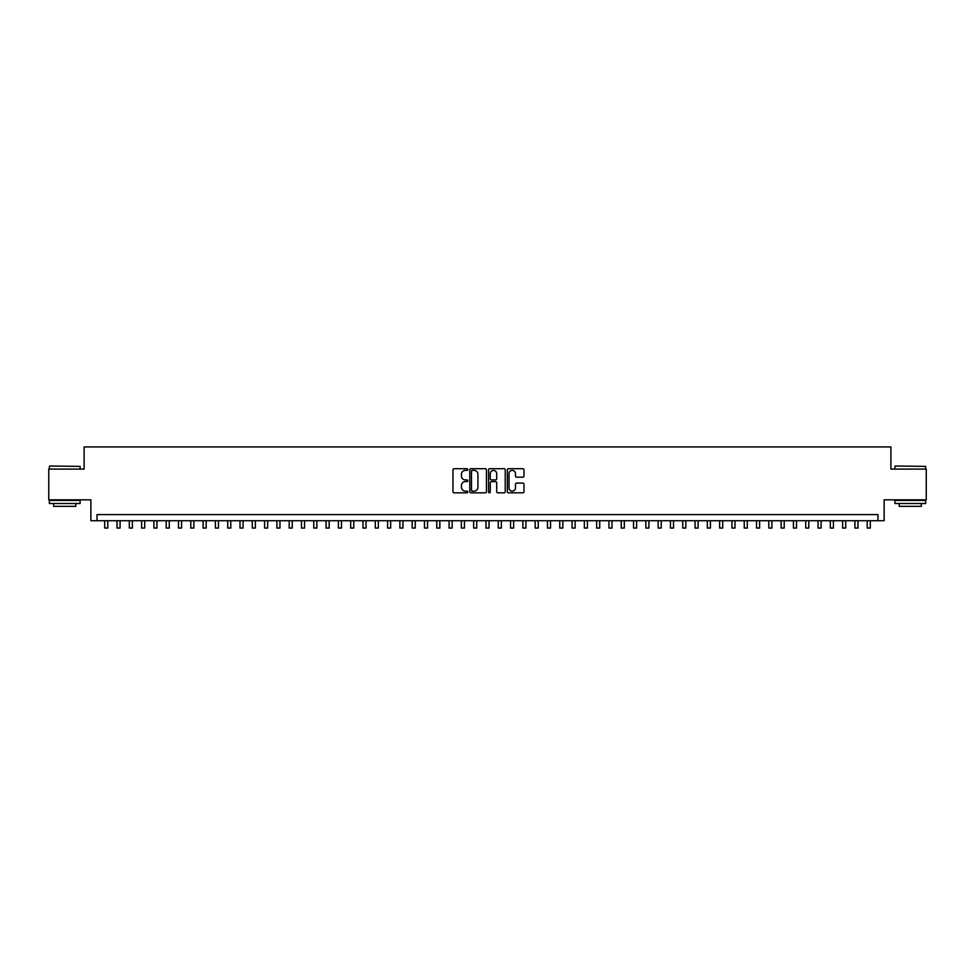 <?xml version="1.0" encoding="UTF-8"?>
<svg xmlns="http://www.w3.org/2000/svg" width="975" height="975" viewBox="0 0 975 975"><rect width="100%" height="100%" fill="white"/><g stroke="black" fill="none" stroke-linecap="round" stroke-linejoin="round"><path stroke-width="1.46" d="M467.817 469.536A0.841 0.841 0 0 0 466.976 468.695L454.155 468.695A1.207 1.207 0 0 0 452.948 469.901L452.948 491.632A1.207 1.207 0 0 0 454.155 492.838L466.976 492.838A0.841 0.841 0 0 0 467.817 491.997A0.841 0.841 0 0 0 466.976 491.144L465.319 491.144A3.863 3.863 0 0 1 461.455 487.281L461.455 485.477A3.863 3.863 0 0 1 465.319 481.613L466.976 481.613A0.841 0.841 0 0 0 467.817 480.773A0.841 0.841 0 0 0 466.976 479.919L465.319 479.919A3.863 3.863 0 0 1 461.455 476.056L461.455 474.252A3.863 3.863 0 0 1 465.319 470.389L466.976 470.389A0.841 0.841 0 0 0 467.817 469.536M522.783 477.202A1.207 1.207 0 0 0 523.989 475.995L523.989 469.901A1.207 1.207 0 0 0 522.783 468.695L508.536 468.695A1.207 1.207 0 0 0 507.329 469.901L507.329 491.632A1.207 1.207 0 0 0 508.536 492.838L522.783 492.838A1.207 1.207 0 0 0 523.989 491.632L523.989 484.27A1.207 1.207 0 0 0 522.783 483.064L516.689 483.064A1.207 1.207 0 0 0 515.482 484.27L515.482 487.914A3.23 3.23 0 0 1 512.253 491.144A3.23 3.23 0 0 1 509.023 487.914L509.023 473.618A3.23 3.23 0 0 1 512.253 470.389A3.23 3.23 0 0 1 515.482 473.618L515.482 475.995A1.207 1.207 0 0 0 516.689 477.202L522.783 477.202M877.975 520.735L884.13 520.735L884.13 499.834L926.25 499.834L926.25 469.085L890.894 469.085L890.894 446.94L84.106 446.94L84.106 469.085L48.75 469.085L48.75 499.834L90.87 499.834L90.87 520.735L877.975 520.735L877.975 514.593L97.025 514.593L97.025 520.735M486.44 469.901A1.207 1.207 0 0 0 485.233 468.695L470.986 468.695A1.207 1.207 0 0 0 469.779 469.901L469.779 491.632A1.207 1.207 0 0 0 470.986 492.838L485.233 492.838A1.207 1.207 0 0 0 486.44 491.632L486.44 469.901M489.767 468.695L504.014 468.695A1.207 1.207 0 0 1 505.221 469.901L505.221 491.632A1.207 1.207 0 0 1 504.014 492.838L497.908 492.838A1.207 1.207 0 0 1 496.702 491.632L496.702 482.82A1.207 1.207 0 0 0 495.495 481.613L491.449 481.613A1.207 1.207 0 0 0 490.242 482.82L490.242 491.997A0.841 0.841 0 0 1 489.401 492.838A0.841 0.841 0 0 1 488.56 491.997L488.56 469.901A1.207 1.207 0 0 1 489.767 468.695M472.314 470.389A0.841 0.841 0 0 0 471.473 471.23L471.473 490.303A0.841 0.841 0 0 0 472.314 491.144L474.069 491.144A3.863 3.863 0 0 0 477.933 487.281L477.933 474.252A3.863 3.863 0 0 0 474.069 470.389L472.314 470.389M496.702 473.679A3.23 3.23 0 0 0 493.472 470.45A3.23 3.23 0 0 0 490.242 473.679L490.242 478.713A1.207 1.207 0 0 0 491.449 479.919L495.495 479.919A1.207 1.207 0 0 0 496.702 478.713L496.702 473.679M104.703 520.735L104.703 528.06L107.786 528.06L107.786 520.735M49.737 466.013L80.108 466.379L49.737 466.013M64.74 503.514L49.359 503.514L49.359 500.443L80.108 500.443L80.108 503.514L64.74 503.514M75.806 503.514L75.806 506.342L53.674 506.342L53.674 503.514M895.257 466.013L925.641 466.379L895.257 466.013M910.26 503.514L894.892 503.514L894.892 500.443L925.641 500.443L925.641 503.514L910.26 503.514M921.326 503.514L921.326 506.342L899.194 506.342L899.194 503.514M117.012 520.735L117.012 528.06L120.083 528.06L120.083 520.735M129.309 520.735L129.309 528.06L132.381 528.06L132.381 520.735M141.607 520.735L141.607 528.06L144.678 528.06L144.678 520.735M153.904 520.735L153.904 528.06L156.975 528.06L156.975 520.735M166.201 520.735L166.201 528.06L169.272 528.06L169.272 520.735M178.498 520.735L178.498 528.06L181.569 528.06L181.569 520.735M190.795 520.735L190.795 528.06L193.867 528.06L193.867 520.735M203.092 520.735L203.092 528.06L206.176 528.06L206.176 520.735M215.39 520.735L215.39 528.06L218.473 528.06L218.473 520.735M227.699 520.735L227.699 528.06L230.77 528.06L230.77 520.735M239.996 520.735L239.996 528.06L243.067 528.06L243.067 520.735M252.293 520.735L252.293 528.06L255.365 528.06L255.365 520.735M264.591 520.735L264.591 528.06L267.662 528.06L267.662 520.735M276.888 520.735L276.888 528.06L279.959 528.06L279.959 520.735M289.185 520.735L289.185 528.06L292.256 528.06L292.256 520.735M301.482 520.735L301.482 528.06L304.553 528.06L304.553 520.735M313.779 520.735L313.779 528.06L316.863 528.06L316.863 520.735M326.077 520.735L326.077 528.06L329.16 528.06L329.16 520.735M338.386 520.735L338.386 528.06L341.457 528.06L341.457 520.735M350.683 520.735L350.683 528.06L353.754 528.06L353.754 520.735M362.98 520.735L362.98 528.06L366.052 528.06L366.052 520.735M375.278 520.735L375.278 528.06L378.349 528.06L378.349 520.735M387.575 520.735L387.575 528.06L390.646 528.06L390.646 520.735M399.872 520.735L399.872 528.06L402.943 528.06L402.943 520.735M412.169 520.735L412.169 528.06L415.24 528.06L415.24 520.735M424.466 520.735L424.466 528.06L427.55 528.06L427.55 520.735M436.763 520.735L436.763 528.06L439.847 528.06L439.847 520.735M449.073 520.735L449.073 528.06L452.144 528.06L452.144 520.735M461.37 520.735L461.37 528.06L464.441 528.06L464.441 520.735M473.667 520.735L473.667 528.06L476.738 528.06L476.738 520.735M485.964 520.735L485.964 528.06L489.036 528.06L489.036 520.735M498.262 520.735L498.262 528.06L501.333 528.06L501.333 520.735M510.559 520.735L510.559 528.06L513.63 528.06L513.63 520.735M522.856 520.735L522.856 528.06L525.927 528.06L525.927 520.735M535.153 520.735L535.153 528.06L538.237 528.06L538.237 520.735M547.45 520.735L547.45 528.06L550.534 528.06L550.534 520.735M559.76 520.735L559.76 528.06L562.831 528.06L562.831 520.735M572.057 520.735L572.057 528.06L575.128 528.06L575.128 520.735M584.354 520.735L584.354 528.06L587.425 528.06L587.425 520.735M596.651 520.735L596.651 528.06L599.722 528.06L599.722 520.735M608.948 520.735L608.948 528.06L612.02 528.06L612.02 520.735M621.246 520.735L621.246 528.06L624.317 528.06L624.317 520.735M633.543 520.735L633.543 528.06L636.614 528.06L636.614 520.735M645.84 520.735L645.84 528.06L648.923 528.06L648.923 520.735M658.137 520.735L658.137 528.06L661.221 528.06L661.221 520.735M670.447 520.735L670.447 528.06L673.518 528.06L673.518 520.735M682.744 520.735L682.744 528.06L685.815 528.06L685.815 520.735M695.041 520.735L695.041 528.06L698.112 528.06L698.112 520.735M707.338 520.735L707.338 528.06L710.409 528.06L710.409 520.735M719.635 520.735L719.635 528.06L722.707 528.06L722.707 520.735M731.932 520.735L731.932 528.06L735.004 528.06L735.004 520.735M744.23 520.735L744.23 528.06L747.301 528.06L747.301 520.735M756.527 520.735L756.527 528.06L759.61 528.06L759.61 520.735M768.824 520.735L768.824 528.06L771.908 528.06L771.908 520.735M781.133 520.735L781.133 528.06L784.205 528.06L784.205 520.735M793.431 520.735L793.431 528.06L796.502 528.06L796.502 520.735M805.728 520.735L805.728 528.06L808.799 528.06L808.799 520.735M818.025 520.735L818.025 528.06L821.096 528.06L821.096 520.735M830.322 520.735L830.322 528.06L833.393 528.06L833.393 520.735M842.619 520.735L842.619 528.06L845.691 528.06L845.691 520.735M854.917 520.735L854.917 528.06L857.988 528.06L857.988 520.735M867.214 520.735L867.214 528.06L870.297 528.06L870.297 520.735M49.359 469.085L49.359 466.379M56.379 500.443L56.379 499.834M73.101 500.443L73.101 499.834M80.108 469.085L80.108 466.379M894.892 469.085L894.892 466.379M901.899 500.443L901.899 499.834M918.621 500.443L918.621 499.834M925.641 469.085L925.641 466.379"/></g></svg>
